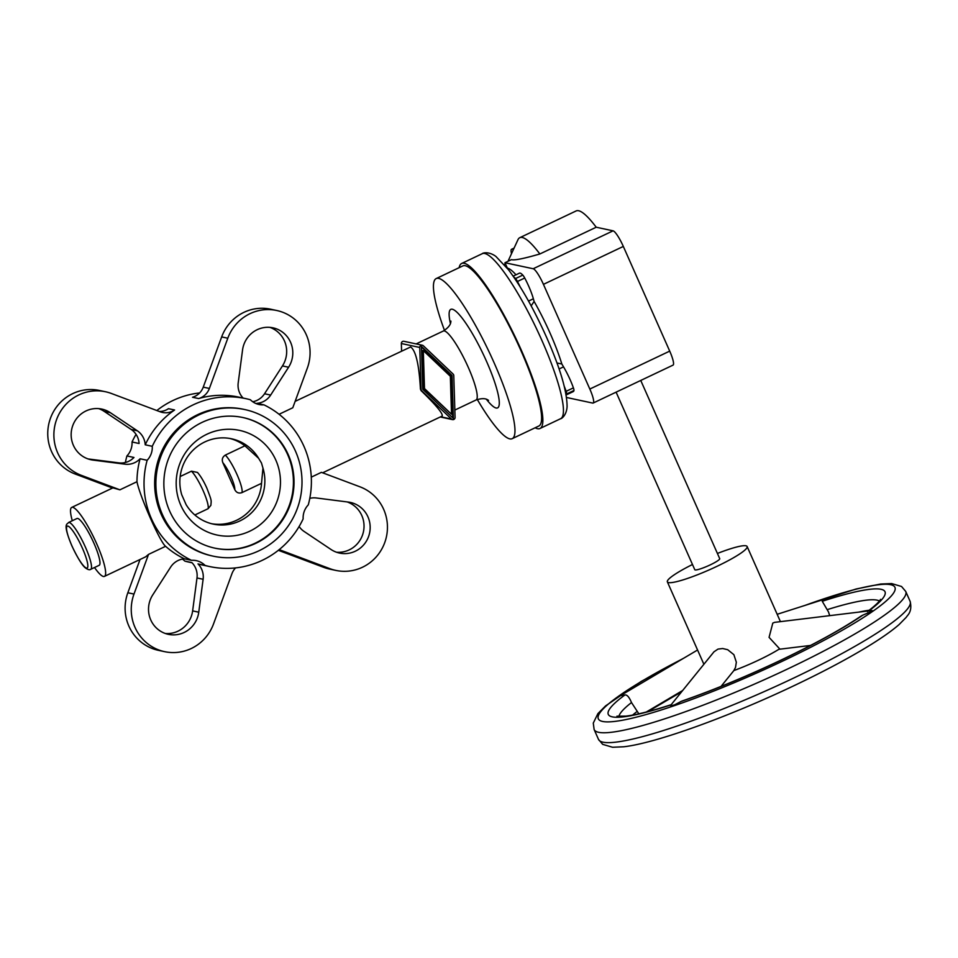 <?xml version="1.0" encoding="UTF-8"?>
<svg xmlns="http://www.w3.org/2000/svg" width="958" height="958" viewBox="0 0 958 958"><rect width="100%" height="100%" fill="white"/><g stroke="black" fill="none" stroke-linecap="round" stroke-linejoin="round"><path stroke-width="1.44" d="M68.497 522.529L76.963 518.506A25.902 4.778 64.6 0 1 77.682 518.446A25.902 4.778 64.6 0 1 93.154 541.498A25.902 4.778 64.6 0 1 99.177 565.304L90.711 569.327A25.902 4.778 64.6 0 0 85.43 547.174A25.902 4.778 64.6 0 0 69.204 522.469A25.902 4.778 64.6 0 0 68.497 522.529C67.551 524.697 62.007 522.086 71.898 545.916C77.586 557.855 82.017 565.124 85.166 567.723C87.789 569.651 89.633 570.178 90.711 569.327M72.293 520.721A38.176 7.041 64.6 0 1 71.706 507.417A38.176 7.041 64.6 0 1 72.76 507.333A38.176 7.041 64.6 0 1 95.572 541.306A38.176 7.041 64.6 0 1 104.446 576.393A38.176 7.041 64.6 0 1 103.392 576.476A38.176 7.041 64.6 0 1 94.507 567.519M152.274 446.308A18.274 17.783 -77.9 0 1 147.149 460.283A85.885 83.585 102.1 0 0 191.492 560.322A18.274 17.783 -77.9 0 1 205.06 565.424A85.885 83.585 102.1 0 0 209.778 566.585A85.885 83.585 102.1 0 0 262.181 560.358A85.885 83.585 102.1 0 0 303.147 518.865A18.274 17.783 -77.9 0 1 308.272 504.89A85.885 83.585 102.1 0 0 263.941 404.851A18.274 17.783 -77.9 0 1 250.373 399.749A85.885 83.585 102.1 0 0 245.655 398.6A85.885 83.585 102.1 0 0 193.253 404.815A85.885 83.585 102.1 0 0 152.274 446.308L145.221 444.799A85.885 83.585 -77.9 0 1 174.596 409.988A16.358 15.915 -77.9 0 1 160.19 411.796L111.391 393.475A43.625 42.451 102.1 0 0 105.5 391.75A43.625 42.451 102.1 0 0 55.636 422.478A43.625 42.451 102.1 0 0 81.37 475.348L119.918 489.825L112.888 487.873L71.706 507.417M279.077 414.275L292.789 407.761L307.338 368.088A43.625 42.451 102.1 0 0 276.682 310.488A43.625 42.451 102.1 0 0 227.8 338.222L209.383 388.445A16.358 15.915 -77.9 0 1 198.653 398.564A85.885 83.585 -77.9 0 1 238.602 397.091L245.655 398.6M199.623 392.948A85.885 83.585 102.1 0 0 173.003 400.492A85.885 83.585 102.1 0 0 156.837 410.539M205.06 565.424L198.007 563.915A85.885 83.585 -77.9 0 0 202.725 565.076L209.778 566.585M191.492 560.322L184.439 558.825A18.274 17.783 102.1 0 0 170.656 567.088L152.741 594.918A25.902 25.207 102.1 0 0 168.345 634.34A25.902 25.207 102.1 0 0 194.773 623.095A25.902 25.207 102.1 0 0 198.761 612.198L203.12 579.279L196.989 577.973A18.274 17.783 -77.9 0 0 191.875 562.609L184.822 561.101A85.885 83.585 102.1 0 0 189.528 562.25L192.055 562.789M299.136 526.481A18.274 17.783 102.1 0 0 304.009 531.391L330.965 549.449A25.902 25.207 102.1 0 0 339.527 553.077A25.902 25.207 102.1 0 0 368.171 537.594A25.902 25.207 102.1 0 0 358.915 506.052A25.902 25.207 102.1 0 0 350.341 502.411A25.902 25.207 102.1 0 0 348.329 502.076L316.26 497.968A18.274 17.783 102.1 0 0 309.793 498.364M347.119 501.92A25.902 25.207 -77.9 0 1 352.772 504.734A25.902 25.207 -77.9 0 1 362.603 534.768A25.902 25.207 -77.9 0 1 336.498 552.227M196.989 577.973L192.63 610.893A25.902 25.207 -77.9 0 1 188.63 621.778A25.902 25.207 -77.9 0 1 165.315 633.489M263.941 404.851L256.888 403.342A18.274 17.783 102.1 0 0 270.659 395.067L288.586 367.237A25.902 25.207 102.1 0 0 272.982 327.828A25.902 25.207 102.1 0 0 246.553 339.072A25.902 25.207 102.1 0 0 242.554 349.957L238.207 382.877A18.274 17.783 102.1 0 0 243.128 398.061M269.869 327.361A25.902 25.207 -77.9 0 1 282.454 365.932L264.528 393.762A18.274 17.783 -77.9 0 1 252.768 401.761M145.221 444.799A18.274 17.783 102.1 0 0 137.305 430.777L110.362 412.706A25.902 25.207 102.1 0 0 101.799 409.078A25.902 25.207 102.1 0 0 73.155 424.574A25.902 25.207 102.1 0 0 82.412 456.116A25.902 25.207 102.1 0 0 90.974 459.744A25.902 25.207 102.1 0 0 92.986 460.091L125.055 464.187A18.274 17.783 102.1 0 0 140.096 458.774L147.149 460.283M98.686 408.623A25.902 25.207 -77.9 0 1 104.23 411.401L131.174 429.459A18.274 17.783 -77.9 0 1 139.09 443.494L132.036 441.985A18.274 17.783 -77.9 0 1 126.911 455.96A85.885 83.585 102.1 0 0 125.39 462.486M459.145 267.677A91.345 16.849 64.6 0 1 461.672 263.462A91.345 16.849 64.6 0 1 464.187 263.258A91.345 16.849 64.6 0 1 518.769 344.557A91.345 16.849 64.6 0 1 540.001 428.489A91.345 16.849 64.6 0 1 537.498 428.693A91.345 16.849 64.6 0 1 535.151 427.783M444.488 330.402A88.615 16.346 64.6 0 1 436.213 278.562A88.615 16.346 64.6 0 1 438.644 278.371A88.615 16.346 64.6 0 1 491.598 357.238A88.615 16.346 64.6 0 1 512.207 438.668A88.615 16.346 64.6 0 1 509.764 438.86A88.615 16.346 64.6 0 1 477.288 399.474M436.213 278.562L462.834 265.917A88.615 16.346 64.6 0 1 465.277 265.725A88.615 16.346 64.6 0 1 518.23 344.593A88.615 16.346 64.6 0 1 538.839 426.023L512.207 438.668M322.654 472.809L442.153 416.083C443.267 413.856 436.261 405.378 421.101 390.648L420.442 389.14C419.065 364.483 415.796 350.424 410.599 346.976L295.136 401.366M244.601 409.521L243.38 409.258A74.975 72.976 102.1 0 0 170.955 436.07A74.975 72.976 102.1 0 0 161.136 514.183A74.975 72.976 102.1 0 0 212.053 555.915L213.275 556.179A74.975 72.976 102.1 0 0 285.7 529.367A74.975 72.976 102.1 0 0 295.519 451.242A74.975 72.976 102.1 0 0 244.601 409.521A74.975 72.976 102.1 0 0 172.189 436.333A74.975 72.976 102.1 0 0 162.369 514.446A74.975 72.976 102.1 0 0 213.275 556.179M180.811 505.273A53.516 52.079 102.1 0 0 249.798 531.187A53.516 52.079 102.1 0 0 275.844 460.163A53.516 52.079 102.1 0 0 206.856 434.249A53.516 52.079 102.1 0 0 180.811 505.273M262.959 468.091A43.625 42.451 102.1 0 1 213.239 524.098A43.625 42.451 102.1 0 1 186.08 504.579L181.745 494.783A43.625 42.451 102.1 0 1 231.465 438.776A43.625 42.451 102.1 0 1 258.612 458.295L261.462 462.977L262.959 468.091L261.522 483.335A43.625 42.451 -77.9 0 1 211.634 523.727M169.626 510.997A66.797 65.012 102.1 0 0 214.987 548.18A66.797 65.012 102.1 0 0 279.508 524.289A66.797 65.012 102.1 0 0 288.25 454.691A66.797 65.012 102.1 0 0 242.889 417.52A66.797 65.012 102.1 0 0 178.38 441.41A66.797 65.012 102.1 0 0 169.626 510.997M214.676 548.108A66.797 65.012 102.1 0 0 278.994 524.026A66.797 65.012 102.1 0 0 287.639 454.559A66.797 65.012 102.1 0 0 242.59 417.46M229.836 438.465A43.625 42.451 -77.9 0 1 244.901 445.805L225.334 455.098C222.484 456.918 221.645 459.445 222.843 462.69L234.782 489.622C236.375 492.675 238.77 493.669 241.967 492.616L261.522 483.335M194.857 514.985L208.078 508.71L210.892 505.309C211.215 499.92 212.149 501.956 206.892 488.197C203.826 481.335 200.689 476.09 197.48 472.438L191.444 471.18L180.164 476.533M451.517 414.239L450.344 376.29L423.304 350.592L424.49 388.553L451.517 414.239L423.807 388.409L422.634 350.448L423.304 350.592M424.49 388.553L423.807 388.409M453.374 418.43L422.777 389.355L421.448 346.401L452.044 375.476L453.374 418.43M452.679 417.784L451.362 375.332L421.46 346.916M452.044 375.476L451.362 375.332M423.328 345.766A2.179 2.12 102.1 0 0 419.76 347.467L421.053 389.271A2.179 2.12 102.1 0 0 421.724 390.78L451.493 419.077A2.179 2.12 102.1 0 0 455.074 417.377L453.769 375.572A2.179 2.12 102.1 0 0 453.098 374.063L423.328 345.766M422.334 345.239L403.929 341.299A2.179 2.12 102.1 0 0 401.354 343.527L401.582 350.832M244.901 445.805L258.612 458.295M184.439 558.825A85.885 83.585 -77.9 0 1 165.59 546.299C160.393 542.791 139.784 496.292 136.97 481.718A85.885 83.585 -77.9 0 1 140.096 458.774M125.055 464.187L118.924 462.882A18.274 17.783 -77.9 0 0 133.964 457.469L126.911 455.96M136.048 434.369A85.885 83.585 102.1 0 0 132.036 441.985M182.415 559.089A18.274 17.783 -77.9 0 1 184.822 561.101M203.12 579.279A18.274 17.783 102.1 0 0 198.007 563.915M276.682 310.488L270.551 309.183A43.625 42.451 102.1 0 0 221.669 336.917L203.252 387.14A16.358 15.915 -77.9 0 1 192.522 397.259L198.653 398.564M105.5 391.75L99.357 390.445A43.625 42.451 102.1 0 0 49.505 421.173A43.625 42.451 102.1 0 0 75.239 474.042L112.529 488.041M174.596 409.988L168.452 408.683A16.358 15.915 -77.9 0 1 159.327 411.473M118.924 462.882L88.064 458.93M140.048 559.484L127.845 592.763A43.625 42.451 102.1 0 0 158.501 650.362L164.644 651.668A43.625 42.451 102.1 0 0 213.526 623.933L231.944 573.71A16.358 15.915 -77.9 0 1 235.56 567.902M278.347 550.311L323.792 567.375A43.625 42.451 102.1 0 0 329.684 569.1L335.827 570.405A43.625 42.451 102.1 0 0 385.691 539.677A43.625 42.451 102.1 0 0 359.945 486.808L321.409 472.342L311.29 477.144M279.053 549.748A16.358 15.915 -77.9 0 1 281.137 550.359L329.923 568.681A43.625 42.451 102.1 0 0 335.827 570.405M104.446 576.393L145.628 556.837L148.526 554.395L165.59 546.299M148.526 554.395L133.988 594.068A43.625 42.451 102.1 0 0 164.644 651.668M136.97 481.718L119.918 489.825M507.991 261.294L517.967 239.704A89.705 16.549 64.6 0 1 519.799 237.68A89.705 16.549 64.6 0 1 522.266 237.488A89.705 16.549 64.6 0 1 539.857 253.978L596.211 227.226L613.072 230.83A16.358 3.018 64.6 0 1 623.323 246.434L669.714 351.119A16.358 3.018 64.6 0 1 673.043 365.118L593.158 403.043A16.358 3.018 64.6 0 1 592.715 403.079L566.513 397.474M519.799 237.68L576.153 210.928A89.705 16.549 64.6 0 1 578.62 210.736A89.705 16.549 64.6 0 1 596.211 227.226M515.991 274.802A68.246 12.586 -115.4 0 0 507.345 268.084L504.974 262.731L533.187 268.755A16.358 3.018 64.6 0 1 543.437 284.358L589.829 389.044A16.358 3.018 64.6 0 1 593.158 403.043M504.974 262.731L511.464 259.642C514.254 260.54 523.715 258.66 539.857 253.978M640.746 380.446L719.721 558.658A13.628 1.88 156.1 0 1 709.171 565.376A13.628 1.88 156.1 0 1 695.149 569.926A13.628 1.88 156.1 0 1 694.79 569.711L616.102 392.145M616.952 716.177L625.73 716.129C636.088 714.943 651.248 711.123 671.211 704.681L670.744 706.178A13.628 10.67 39 0 1 672.396 705.447A13.628 10.67 39 0 1 674.228 705.016L681.677 701.172C713.051 690.263 745.971 676.659 780.459 660.361C814.599 644.075 841.423 629.334 860.955 616.162L862.811 615.144A151.328 20.801 156.1 0 1 780.686 660.349A151.328 20.801 156.1 0 1 680.491 701.687M671.067 704.825L713.985 651.799L718.009 649.093L722.679 648.518L727.685 649.704L733.876 654.673L736.343 662.229L735.505 667.415L733.852 670.576A43.625 5.999 156.1 0 0 779.644 648.829L769.07 637.357L772.795 623.095L774.603 622.353L871.349 610.581L872.175 610.569L870.092 612.042L862.811 615.144M829.688 615.647L828.538 612.03L822.251 601.289L822.539 599.971A13.628 11.316 72.3 0 0 820.874 600.343L777.178 614.294M638.842 713.806L631.502 702.549C629.178 697.029 626.963 694.514 624.844 694.993L621.107 695.58A13.628 7.808 -120.6 0 1 622.053 694.694A13.628 7.808 -120.6 0 1 622.365 694.49A13.628 7.808 -120.6 0 1 622.688 694.322M717.41 553.449A43.625 5.999 156.1 0 1 745.983 545.797A43.625 5.999 156.1 0 1 747.132 546.515A43.625 5.999 156.1 0 1 713.399 567.998A43.625 5.999 156.1 0 1 668.516 582.572A43.625 5.999 156.1 0 1 667.367 581.865A43.625 5.999 156.1 0 1 692.478 564.501M870.092 612.042A13.628 7.161 -96.9 0 1 871.085 611.132A13.628 7.161 -96.9 0 1 872.175 610.569M670.744 706.178L674.228 705.016M513.153 276.144L519.416 273.174A24.537 4.527 64.6 0 1 522.805 275.09A5.449 1.006 64.6 0 1 524.733 278.024A24.537 4.527 64.6 0 1 533.366 298.788L534.109 301.447L531.163 305.865M513.716 276.958A24.537 4.527 64.6 0 1 515.536 278.538A5.449 1.006 64.6 0 1 517.464 281.472A24.537 4.527 64.6 0 1 520.086 286.717M556.969 362.986L561.831 363.992L563.532 366.854A24.537 4.527 64.6 0 1 573.399 387.87A5.449 1.006 64.6 0 1 573.95 390.505A24.537 4.527 64.6 0 1 573.279 391.571L566.118 394.971M564.322 386.541A24.537 4.527 64.6 0 1 566.142 391.319A5.449 1.006 64.6 0 1 566.681 393.954A24.537 4.527 64.6 0 1 566.118 394.959M561.831 363.992A68.246 12.586 -115.4 0 0 534.109 301.447M511.5 253.69A16.358 3.018 64.6 0 1 511.584 249.272A16.358 3.018 64.6 0 1 512.039 249.236L513.428 249.535M82.4 548.192A23.172 4.275 64.6 0 1 86.483 568.058A23.172 4.275 64.6 0 1 71.97 545.964A23.172 4.275 64.6 0 1 67.874 526.086A23.172 4.275 64.6 0 1 82.4 548.192M288.586 367.237L282.454 365.932M110.362 412.706L104.23 411.401M560.586 418.718C561.592 418.874 566.705 415.054 567.088 406.42C566.956 391.104 560.155 368.123 546.659 337.503C534.145 309.614 521.427 287.053 508.53 269.809L495.921 256.457C488.975 251.271 482.772 252.816 482.245 253.69A91.345 16.849 64.6 0 1 484.76 253.487A91.345 16.849 64.6 0 1 541.965 340.593A91.345 16.849 64.6 0 1 560.586 418.718L540.001 428.489M450.404 323.445A54.534 10.059 64.6 0 1 458.223 313.506A54.534 10.059 64.6 0 1 486.472 361.238A54.534 10.059 64.6 0 1 496.088 408A54.534 10.059 64.6 0 1 486.413 399.282M450.955 321.122L450.955 321.134C450.44 320.966 452.487 325.133 443.315 331.025A38.176 7.041 64.6 0 1 444.368 330.941A38.176 7.041 64.6 0 1 468.27 367.345A38.176 7.041 64.6 0 1 476.054 399.989L454.846 410.06M222.843 462.69A16.358 3.018 64.6 0 1 230.962 476.617A16.358 3.018 64.6 0 1 234.782 489.622M225.334 455.098A21.818 4.024 64.6 0 1 237.021 474.581A21.818 4.024 64.6 0 1 241.967 492.616M191.444 471.18A21.818 4.024 64.6 0 1 203.132 490.664A21.818 4.024 64.6 0 1 208.078 508.71M421.724 390.78L421.101 390.648M421.053 389.271L420.442 389.14M419.76 347.467L401.354 343.527M451.493 419.077L440.716 416.766M133.988 594.068L127.845 592.763M137.305 430.777L131.174 429.459M92.986 460.091L88.998 459.229M270.659 395.067L264.528 393.762M198.761 612.198L192.63 610.893M81.37 475.348L75.239 474.042M281.137 550.359L278.886 549.88M329.923 568.681L323.792 567.375M227.8 338.222L221.669 336.917M209.383 388.445L203.252 387.14M910.1 601.313A170.416 23.423 156.1 0 1 792.637 678.551A170.416 23.423 156.1 0 1 602.989 742.175A170.416 23.423 156.1 0 1 598.499 739.396L594.128 729.517A170.416 23.423 156.1 0 0 598.618 732.307A170.416 23.423 156.1 0 0 788.266 668.672A170.416 23.423 156.1 0 0 905.729 591.445L910.1 601.313C912.77 612.15 906.963 615.539 906.352 617.192L899.107 624.556C891.132 631.502 879.564 639.501 864.427 648.566C844.669 660.385 821.293 672.72 794.302 685.545C728.942 716.692 655.595 743.264 623.682 746.785L612.569 747.264L602.69 744.354L598.499 739.396M804.888 605.444A162.237 22.309 156.1 0 1 890.689 584.703A162.237 22.309 156.1 0 1 783.141 660.864A162.237 22.309 156.1 0 1 606.869 721.889A162.237 22.309 156.1 0 1 682.743 658.769M618.892 716.452A143.149 19.675 156.1 0 1 631.502 702.549M632.591 715.087A143.149 19.675 156.1 0 1 636.83 711.698M858.907 612.09A143.149 19.675 156.1 0 1 869.193 610.234M827.245 609.635A143.149 19.675 156.1 0 1 877.025 600.151A143.149 19.675 156.1 0 1 879.408 601.013M671.031 704.86A151.328 20.801 156.1 0 1 624.844 694.993M822.251 601.289A151.328 20.801 156.1 0 1 868.81 610.893M515.536 278.538L522.805 275.09M559.077 368.962L563.532 366.854M566.142 391.319L573.399 387.87M566.681 393.954L573.95 390.505M528.541 301.075L533.366 298.788M517.464 281.472L524.733 278.024M513.991 248.314L512.039 249.236M613.072 230.83L533.187 268.755M623.323 246.434L543.437 284.358M669.714 351.119L589.829 389.044M482.245 253.69L461.672 263.462M443.315 331.025L416.155 343.91M440.249 416.981L452.487 419.604M476.054 399.989C486.413 396.612 488.352 400.827 488.556 400.336L488.544 400.336M733.876 670.564L721.063 686.383M802.66 606.151L856.093 589.002L880.534 584.045L891.647 583.566L901.538 586.488L905.729 591.445M622.365 694.49L697.568 650.003M780.435 621.646L747.132 546.515M778.914 649.296L810.552 645.441M681.617 691.796L647.907 711.602M703.89 664.277L667.367 581.865M646.291 712.022L682.659 690.502M867.409 611.587C879.851 602.235 880.773 598.966 880.498 599.385L880.498 599.397M683.976 658.038L641.01 681.545L605.504 705.962L597.912 713.602L593.277 723.098L594.128 729.517M505.453 263.809L504.147 264.42M505.704 266.252L506.123 265.342M511.584 249.272L514.099 248.086"/></g></svg>
